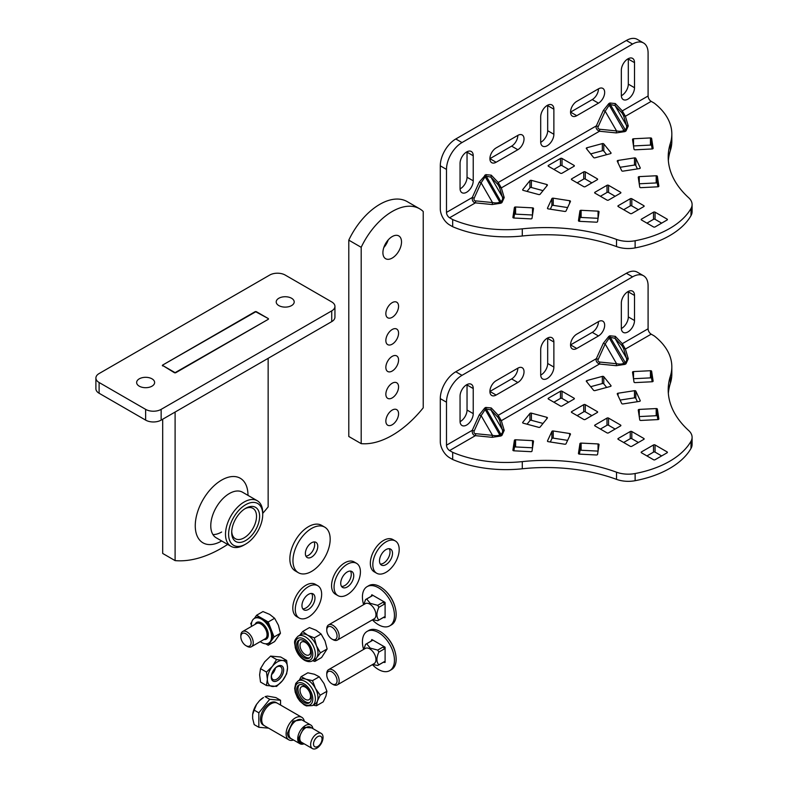 <?xml version="1.0" encoding="UTF-8"?>
<svg xmlns="http://www.w3.org/2000/svg" width="788" height="788" viewBox="0 0 788 788"><rect width="100%" height="100%" fill="white"/><g stroke="black" fill="none" stroke-linecap="round" stroke-linejoin="round"><path stroke-width="1.18" d="M598.732 211.332A1.093 0.63 180 0 1 599.047 211.834L597.57 221.615A1.093 0.63 180 0 1 596.378 222.186L579.446 221.329L579.929 218.04A1.093 0.63 0 0 1 581.12 217.458L598.053 218.315A1.093 0.63 0 0 0 598.053 218.315L598.053 211.154A1.093 0.63 180 0 1 598.732 211.332M657.862 186.805L640.93 187.662A1.093 0.63 180 0 1 639.738 187.081L638.26 177.31A1.093 0.63 180 0 1 639.255 176.62L656.187 175.763A1.093 0.63 180 0 1 657.379 176.345L658.857 186.116A1.093 0.63 180 0 1 657.862 186.805L657.379 183.506A1.093 0.63 0 0 0 656.187 182.934L639.255 183.781A1.093 0.63 0 0 0 639.235 183.781M547.099 184.628A1.093 0.63 180 0 1 547.315 185.338L540.135 194.232A1.093 0.63 180 0 1 538.677 194.537L523.271 190.391A1.093 0.63 180 0 1 522.749 189.553L529.93 180.659A1.093 0.63 180 0 1 531.388 180.353L546.793 184.5A1.093 0.63 180 0 1 547.099 184.628M606.681 154.655L603.785 151.079A1.093 0.63 0 0 0 602.327 150.764L590.685 153.906M603.569 143.731A1.093 0.63 180 0 1 603.785 143.909L610.966 152.803A1.093 0.63 180 0 1 610.434 153.65L595.029 157.797A1.093 0.63 180 0 1 593.571 157.492L586.39 148.597A1.093 0.63 180 0 1 586.922 147.75L602.327 143.603A1.093 0.63 180 0 1 603.569 143.731M533.19 208.022A1.093 0.63 180 0 1 533.506 208.524L532.018 218.306A1.093 0.63 180 0 1 530.836 218.877L513.904 218.02A1.093 0.63 180 0 1 512.909 217.34L514.387 207.559A1.093 0.63 180 0 1 515.579 206.988L532.511 207.845A1.093 0.63 180 0 1 533.19 208.022M652.139 148.962L651.637 145.662A1.093 0.63 0 0 0 650.455 145.091L633.522 145.947A1.093 0.63 0 0 0 633.503 145.947L633.522 138.777L650.455 137.93A1.093 0.63 180 0 1 651.637 138.501L653.124 148.272A1.093 0.63 180 0 1 652.129 148.962L635.197 149.819A1.093 0.63 180 0 1 634.005 149.237L632.528 139.466A1.093 0.63 180 0 1 633.522 138.777M570.148 200.891A1.093 0.63 180 0 1 570.433 201.501L566.03 210.977A1.093 0.63 180 0 1 564.691 211.43L548.271 208.889A1.093 0.63 180 0 1 547.493 208.111L551.895 198.635A1.093 0.63 180 0 1 553.235 198.182L569.655 200.723A1.093 0.63 180 0 1 570.148 200.891M637.394 168.918L635.817 165.51A1.093 0.63 0 0 0 634.478 165.056L620.097 167.283M635.532 158.063A1.093 0.63 180 0 1 635.817 158.349L640.22 167.824A1.093 0.63 180 0 1 639.442 168.602L623.022 171.134A1.093 0.63 180 0 1 621.683 170.691L617.28 161.215A1.093 0.63 180 0 1 618.058 160.437L634.478 157.895A1.093 0.63 180 0 1 635.532 158.063M621.338 70.26A9.318 5.378 -60 0 1 627.928 58.844A9.318 5.378 -60 0 1 632.587 58.381A9.318 5.378 -60 0 1 634.517 62.646L634.517 87.714A9.318 5.378 -60 0 1 630.449 97.091A9.318 5.378 -60 0 1 623.269 99.593A9.318 5.378 -60 0 1 621.338 95.328L621.338 70.26M467.028 151.749A9.318 5.378 -60 0 1 467.038 152.183L467.038 177.251A9.318 5.378 -60 0 1 460.448 188.667A9.318 5.378 -60 0 1 460.064 188.874M467.038 177.251L473.233 180.826A9.318 5.378 -60 0 1 466.644 192.242A9.318 5.378 -60 0 1 461.985 192.705A9.318 5.378 -60 0 1 460.054 188.44L460.054 163.372A9.318 5.378 -60 0 1 464.122 153.995A9.318 5.378 -60 0 1 471.303 151.493A9.318 5.378 -60 0 1 473.233 155.758L467.038 152.183M540.696 116.811A9.318 5.378 -60 0 1 547.286 105.395A9.318 5.378 -60 0 1 551.945 104.932A9.318 5.378 -60 0 1 553.875 109.207L553.875 134.275A9.318 5.378 -60 0 1 549.807 143.652A9.318 5.378 -60 0 1 542.627 146.154A9.318 5.378 -60 0 1 540.696 141.879L540.696 116.811M646.928 223.132L653.518 219.33A1.093 0.63 0 0 1 655.064 219.33L661.654 223.132M623.663 209.707L630.252 205.904A1.093 0.63 0 0 1 631.809 205.904L638.398 209.707M600.407 196.271L606.996 192.469A1.093 0.63 0 0 1 608.543 192.469L615.132 196.271M577.141 182.846L583.731 179.043A1.093 0.63 0 0 1 585.277 179.043L591.877 182.846M553.875 169.42L560.465 165.608A1.093 0.63 0 0 1 562.021 165.608L568.611 169.42M527.034 191.405L529.93 187.82A1.093 0.63 0 0 1 531.388 187.514L543.03 190.647M532.521 215.006A1.093 0.63 0 0 0 532.511 215.006L515.579 214.149A1.093 0.63 0 0 0 514.387 214.72L513.884 218.02M550.31 209.204L551.895 205.796A1.093 0.63 0 0 1 553.235 205.353L567.616 207.569M670.361 150.508A89.97 51.949 0 0 0 671.829 141.141L671.829 133.98A89.97 51.949 180 0 1 670.361 143.337L670.361 150.508A131.586 75.973 180 0 0 668.352 160.624M690.997 215.656A21.936 12.657 0 0 0 692.1 211.696L692.1 204.525A21.936 12.657 180 0 1 690.997 208.495A87.724 50.649 180 0 1 635.128 240.744A21.936 12.657 180 0 1 616.521 239.414L616.521 246.575A21.936 12.657 0 0 0 635.128 247.905A87.724 50.649 0 0 0 690.997 215.656L690.997 208.495M522.286 235.996L522.286 228.835A89.97 51.949 180 0 1 452.686 219.556L449.593 217.764A4.383 2.531 60 0 1 446.491 212.396L446.491 169.41A21.936 12.657 -60 0 1 461.995 142.559L632.577 44.069A21.936 12.657 -60 0 1 643.55 42.985L637.344 39.4A21.936 12.657 120 0 0 626.381 40.483L455.789 138.974A21.936 12.657 120 0 0 440.285 165.835L440.285 208.81A13.16 7.594 60 0 0 449.593 224.925L452.686 226.717A89.97 51.949 0 0 0 522.286 235.996A131.586 75.973 180 0 1 616.521 246.575M653.518 226.944L641.501 220A1.093 0.63 180 0 1 641.501 219.103L653.518 212.169A1.093 0.63 180 0 1 655.064 212.169L667.081 219.103A1.093 0.63 180 0 1 667.081 220L655.064 226.944A1.093 0.63 180 0 1 653.518 226.944M630.252 213.509L618.235 206.574A1.093 0.63 180 0 1 618.235 205.678L630.252 198.734A1.093 0.63 180 0 1 631.809 198.734L643.826 205.678A1.093 0.63 180 0 1 643.826 206.574L631.809 213.509A1.093 0.63 180 0 1 630.252 213.509M606.996 200.083L594.97 193.139A1.093 0.63 180 0 1 594.97 192.242L606.996 185.308A1.093 0.63 180 0 1 608.543 185.308L620.56 192.242A1.093 0.63 180 0 1 620.56 193.139L608.543 200.083A1.093 0.63 180 0 1 606.996 200.083M583.731 186.648L571.714 179.713A1.093 0.63 180 0 1 571.714 178.817L583.731 171.873A1.093 0.63 180 0 1 585.277 171.873L597.304 178.817A1.093 0.63 180 0 1 597.304 179.713L585.277 186.648A1.093 0.63 180 0 1 583.731 186.648M560.465 173.222L548.448 166.278A1.093 0.63 180 0 1 548.448 165.382L560.465 158.447A1.093 0.63 180 0 1 562.021 158.447L574.038 165.382A1.093 0.63 180 0 1 574.038 166.278L562.021 173.222A1.093 0.63 180 0 1 560.465 173.222M579.446 221.329A1.093 0.63 180 0 1 578.451 220.65L579.929 210.869A1.093 0.63 180 0 1 581.12 210.297L598.053 211.154M643.55 42.985A21.936 12.657 -60 0 1 648.091 53.023L648.091 95.998A4.383 2.531 -120 0 0 651.193 101.366L654.296 103.159A89.97 51.949 180 0 1 671.829 133.98M692.1 204.525A21.936 12.657 180 0 0 688.682 197.749A131.586 75.973 180 0 1 668.204 157.039A131.586 75.973 180 0 1 670.361 143.337M522.286 228.835A131.586 75.973 180 0 1 616.521 239.414M452.686 219.556L452.686 226.717M651.193 101.366L625.386 116.269L622.293 110.891L621.968 112.871L623.515 115.55L625.386 116.269L628.272 125.962L625.997 130.975L624.933 131.596L616.246 132.906L599.451 131.241L599.766 129.262C598.053 128.818 597.54 127.922 598.22 126.582L596.349 125.873C595.59 128.08 596.624 129.862 599.451 131.241L501.326 187.889L498.223 182.52L497.908 184.5L499.454 187.18L501.326 187.889L504.212 197.591L501.936 202.605L500.873 203.225L492.175 204.535L475.391 202.871L475.706 200.891C474.248 200.851 473.726 199.955 474.159 198.202L472.288 197.493C471.982 200.536 473.017 202.329 475.391 202.871L449.593 217.764M628.302 58.637A9.318 5.378 -60 0 1 628.312 59.061L628.312 84.139A9.318 5.378 -60 0 1 621.348 95.752M598.466 88.837A8.776 5.063 -60 0 1 592.261 99.583L570.551 112.113L576.757 115.698A8.776 5.063 -60 0 1 572.364 116.132A8.776 5.063 -60 0 1 571.024 109.099A8.776 5.063 -60 0 1 576.757 101.366L598.466 88.837A8.776 5.063 -60 0 1 602.85 88.404A8.776 5.063 -60 0 1 604.199 95.427A8.776 5.063 -60 0 1 598.466 103.159L576.757 115.698M517.824 149.72A8.776 5.063 -60 0 0 523.557 141.988A8.776 5.063 -60 0 0 522.208 134.955A8.776 5.063 -60 0 0 517.824 135.388A8.776 5.063 -60 0 1 511.619 146.135L489.909 158.674L496.115 162.249L517.824 149.72L511.619 146.135M547.66 105.188A9.318 5.378 -60 0 1 547.68 105.622L547.68 130.69A9.318 5.378 -60 0 1 540.706 142.313M500.873 203.225L499.779 202.063C498.134 202.999 495.711 203.166 492.5 202.555L492.175 204.535M504.212 197.591L502.34 196.872C502.961 198.98 502.458 200.507 500.843 201.452L501.936 202.605M624.933 131.596L623.84 130.434C622.205 131.379 619.772 131.537 616.561 130.926L616.246 132.906M628.272 125.962L626.401 125.253C627.021 127.351 626.519 128.877 624.904 129.823L623.84 130.434L609.242 105.149L605.174 111.207L598.22 126.582M473.233 180.826L473.233 155.758M517.824 135.388L496.115 147.927A8.776 5.063 -60 0 0 490.382 155.66A8.776 5.063 -60 0 0 491.722 162.683A8.776 5.063 -60 0 0 496.115 162.249M446.491 212.396L472.288 197.493L479.242 182.126L485.792 174.631L491.269 175.172L498.223 182.52L596.349 125.873L603.303 110.497L608.789 103.622L609.853 103.011L615.33 103.553L622.293 110.891L648.091 95.998M499.454 187.18L502.34 196.872L490.954 177.152L486.245 176.157L500.843 201.452L499.779 202.063L485.181 176.778L481.113 182.836L474.159 198.202M623.515 115.55L626.401 125.253L615.014 105.523L610.306 104.538L625.997 130.975M621.968 112.871L615.014 105.523L615.33 103.553M603.303 110.497L605.174 111.207L616.561 130.926L599.766 129.262M497.908 184.5L490.954 177.152L491.269 175.172M479.242 182.126L481.113 182.836L492.5 202.555L475.706 200.891M598.732 444.127A1.093 0.63 180 0 1 599.047 444.629L597.57 454.4A1.093 0.63 180 0 1 596.378 454.981L579.446 454.124L579.929 450.825A1.093 0.63 0 0 1 581.12 450.253L598.053 451.11A1.093 0.63 0 0 0 598.053 451.11L598.053 443.94A1.093 0.63 180 0 1 598.732 444.127M657.862 419.59L640.93 420.447A1.093 0.63 180 0 1 639.738 419.876L638.26 410.095A1.093 0.63 180 0 1 639.255 409.415L656.187 408.558A1.093 0.63 180 0 1 657.379 409.13L658.857 418.911A1.093 0.63 180 0 1 657.862 419.59L657.379 416.291A1.093 0.63 0 0 0 656.187 415.719L639.255 416.576A1.093 0.63 0 0 0 639.235 416.576M547.099 417.413A1.093 0.63 180 0 1 547.315 418.132L540.135 427.027A1.093 0.63 180 0 1 538.677 427.332L523.271 423.186A1.093 0.63 180 0 1 522.749 422.338L529.93 413.454A1.093 0.63 180 0 1 531.388 413.139L546.793 417.295A1.093 0.63 180 0 1 547.099 417.413M606.681 387.45L603.785 383.864A1.093 0.63 0 0 0 602.327 383.559L590.685 386.691M603.569 376.526A1.093 0.63 180 0 1 603.785 376.703L610.966 385.598A1.093 0.63 180 0 1 610.434 386.435L595.029 390.582A1.093 0.63 180 0 1 593.571 390.277L586.39 381.382A1.093 0.63 180 0 1 586.922 380.545L602.327 376.398A1.093 0.63 180 0 1 603.569 376.526M533.19 440.817A1.093 0.63 180 0 1 533.506 441.319L532.018 451.091A1.093 0.63 180 0 1 530.836 451.672L513.904 450.815A1.093 0.63 180 0 1 512.909 450.125L514.387 440.354A1.093 0.63 180 0 1 515.579 439.773L532.511 440.63A1.093 0.63 180 0 1 533.19 440.817M652.139 381.756L651.637 378.457A1.093 0.63 0 0 0 650.455 377.876L633.522 378.733A1.093 0.63 0 0 0 633.503 378.733L633.522 371.572L650.455 370.715A1.093 0.63 180 0 1 651.637 371.296L653.124 381.067A1.093 0.63 180 0 1 652.129 381.756L635.197 382.604A1.093 0.63 180 0 1 634.005 382.032L632.528 372.261A1.093 0.63 180 0 1 633.522 371.572M570.148 433.676A1.093 0.63 180 0 1 570.433 434.296L566.03 443.772A1.093 0.63 180 0 1 564.691 444.215L548.271 441.674A1.093 0.63 180 0 1 547.493 440.906L551.895 431.42A1.093 0.63 180 0 1 553.235 430.977L569.655 433.518A1.093 0.63 180 0 1 570.148 433.676M637.394 401.703L635.817 398.295A1.093 0.63 0 0 0 634.478 397.851L620.097 400.077M635.532 390.848A1.093 0.63 180 0 1 635.817 391.134L640.22 400.609A1.093 0.63 180 0 1 639.442 401.387L623.022 403.929A1.093 0.63 180 0 1 621.683 403.476L617.28 394A1.093 0.63 180 0 1 618.058 393.222L634.478 390.69A1.093 0.63 180 0 1 635.532 390.848M621.338 303.045A9.318 5.378 -60 0 1 627.928 291.629A9.318 5.378 -60 0 1 632.587 291.166A9.318 5.378 -60 0 1 634.517 295.441L634.517 320.509A9.318 5.378 -60 0 1 630.449 329.886A9.318 5.378 -60 0 1 623.269 332.388A9.318 5.378 -60 0 1 621.338 328.113L621.338 303.045M467.028 384.544A9.318 5.378 -60 0 1 467.038 384.968L467.038 410.036A9.318 5.378 -60 0 1 460.448 421.452A9.318 5.378 -60 0 1 460.064 421.659M467.038 410.036L473.233 413.621A9.318 5.378 -60 0 1 466.644 425.037A9.318 5.378 -60 0 1 461.985 425.5A9.318 5.378 -60 0 1 460.054 421.235L460.054 396.157A9.318 5.378 -60 0 1 464.122 386.78A9.318 5.378 -60 0 1 471.303 384.288A9.318 5.378 -60 0 1 473.233 388.553L467.038 384.968M540.696 349.606A9.318 5.378 -60 0 1 547.286 338.19A9.318 5.378 -60 0 1 551.945 337.727A9.318 5.378 -60 0 1 553.875 341.992L553.875 367.06A9.318 5.378 -60 0 1 549.807 376.447A9.318 5.378 -60 0 1 542.627 378.939A9.318 5.378 -60 0 1 540.696 374.674L540.696 349.606M646.928 455.927L653.518 452.125A1.093 0.63 0 0 1 655.064 452.125L661.654 455.927M623.663 442.492L630.252 438.689A1.093 0.63 0 0 1 631.809 438.689L638.398 442.492M600.407 429.066L606.996 425.264A1.093 0.63 0 0 1 608.543 425.264L615.132 429.066M577.141 415.64L583.731 411.829A1.093 0.63 0 0 1 585.277 411.829L591.877 415.64M553.875 402.205L560.465 398.403A1.093 0.63 0 0 1 562.021 398.403L568.611 402.205M527.034 424.2L529.93 420.615A1.093 0.63 0 0 1 531.388 420.309L543.03 423.442M532.521 447.791A1.093 0.63 0 0 0 532.511 447.791L515.579 446.944A1.093 0.63 0 0 0 514.387 447.515L513.884 450.815M550.31 441.999L551.895 438.591A1.093 0.63 0 0 1 553.235 438.138L567.616 440.364M670.361 383.293A89.97 51.949 0 0 0 671.829 373.926L671.829 366.765A89.97 51.949 180 0 1 670.361 376.132L670.361 383.293A131.586 75.973 180 0 0 668.352 393.409M690.997 448.441A21.936 12.657 0 0 0 692.1 444.481L692.1 437.32A21.936 12.657 180 0 1 690.997 441.28A87.724 50.649 180 0 1 635.128 473.539A21.936 12.657 180 0 1 616.521 472.199L616.521 479.36A21.936 12.657 0 0 0 635.128 480.7A87.724 50.649 0 0 0 690.997 448.441L690.997 441.28M522.286 468.781L522.286 461.62A89.97 51.949 180 0 1 452.686 452.342L449.593 450.549A4.383 2.531 60 0 1 446.491 445.181L446.491 402.205A21.936 12.657 -60 0 1 461.995 375.344L632.577 276.854A21.936 12.657 -60 0 1 643.55 275.77L637.344 272.195A21.936 12.657 120 0 0 626.381 273.278L455.789 371.759A21.936 12.657 120 0 0 440.285 398.62L440.285 441.605A13.16 7.594 60 0 0 449.593 457.72L452.686 459.502A89.97 51.949 0 0 0 522.286 468.781A131.586 75.973 180 0 1 616.521 479.36M653.518 459.729L641.501 452.795A1.093 0.63 180 0 1 641.501 451.898L653.518 444.954A1.093 0.63 180 0 1 655.064 444.954L667.081 451.898A1.093 0.63 180 0 1 667.081 452.795L655.064 459.729A1.093 0.63 180 0 1 653.518 459.729M630.252 446.304L618.235 439.359A1.093 0.63 180 0 1 618.235 438.463L630.252 431.529A1.093 0.63 180 0 1 631.809 431.529L643.826 438.463A1.093 0.63 180 0 1 643.826 439.359L631.809 446.304A1.093 0.63 180 0 1 630.252 446.304M606.996 432.868L594.97 425.934A1.093 0.63 180 0 1 594.97 425.037L606.996 418.093A1.093 0.63 180 0 1 608.543 418.093L620.56 425.037A1.093 0.63 180 0 1 620.56 425.934L608.543 432.868A1.093 0.63 180 0 1 606.996 432.868M583.731 419.443L571.714 412.498A1.093 0.63 180 0 1 571.714 411.602L583.731 404.668A1.093 0.63 180 0 1 585.277 404.668L597.304 411.602A1.093 0.63 180 0 1 597.304 412.498L585.277 419.443A1.093 0.63 180 0 1 583.731 419.443M560.465 406.007L548.448 399.073A1.093 0.63 180 0 1 548.448 398.176L560.465 391.242A1.093 0.63 180 0 1 562.021 391.242L574.038 398.176A1.093 0.63 180 0 1 574.038 399.073L562.021 406.007A1.093 0.63 180 0 1 560.465 406.007M579.446 454.124A1.093 0.63 180 0 1 578.451 453.435L579.929 443.664A1.093 0.63 180 0 1 581.12 443.092L598.053 443.94M643.55 275.77A21.936 12.657 -60 0 1 648.091 285.808L648.091 328.793A4.383 2.531 -120 0 0 651.193 334.161L654.296 335.954A89.97 51.949 180 0 1 671.829 366.765M692.1 437.32A21.936 12.657 180 0 0 688.682 430.534A131.586 75.973 180 0 1 668.204 389.833A131.586 75.973 180 0 1 670.361 376.132M522.286 461.62A131.586 75.973 180 0 1 616.521 472.199M452.686 452.342L452.686 459.502M651.193 334.161L625.386 349.054L622.293 343.686L621.968 345.656L623.515 348.345L625.386 349.054L628.272 358.747L625.997 363.77L624.933 364.381L616.246 365.691L599.451 364.036L599.766 362.056C598.053 361.613 597.54 360.717 598.22 359.367L596.349 358.658C595.59 360.865 596.624 362.657 599.451 364.036L501.326 420.684L498.223 415.306L497.908 417.285L499.454 419.974L501.326 420.684L504.212 430.376L501.936 435.4L500.873 436.01L492.175 437.32L475.391 435.656L475.706 433.686C474.248 433.636 473.726 432.74 474.159 430.997L472.288 430.287C471.982 433.321 473.017 435.114 475.391 435.656L449.593 450.549M628.302 291.422A9.318 5.378 -60 0 1 628.312 291.856L628.312 316.924A9.318 5.378 -60 0 1 621.348 328.547M598.466 321.622A8.776 5.063 -60 0 1 592.261 332.369L570.551 344.908L576.757 348.483A8.776 5.063 -60 0 1 572.364 348.917A8.776 5.063 -60 0 1 571.024 341.894A8.776 5.063 -60 0 1 576.757 334.161L598.466 321.622A8.776 5.063 -60 0 1 602.85 321.189A8.776 5.063 -60 0 1 604.199 328.222A8.776 5.063 -60 0 1 598.466 335.954L576.757 348.483M517.824 382.505A8.776 5.063 -60 0 0 523.557 374.773A8.776 5.063 -60 0 0 522.208 367.75A8.776 5.063 -60 0 0 517.824 368.183A8.776 5.063 -60 0 1 511.619 378.929L489.909 391.459L496.115 395.044L517.824 382.505L511.619 378.929M547.66 337.983A9.318 5.378 -60 0 1 547.68 338.416L547.68 363.485A9.318 5.378 -60 0 1 540.706 375.108M500.873 436.01L499.779 434.858C498.134 435.794 495.711 435.951 492.5 435.35L492.175 437.32M504.212 430.376L502.34 429.667C502.961 431.775 502.458 433.292 500.843 434.237L501.936 435.4M624.933 364.381L623.84 363.229C622.205 364.164 619.772 364.332 616.561 363.721L616.246 365.691M628.272 358.747L626.401 358.038C627.021 360.146 626.519 361.672 624.904 362.608L623.84 363.229L609.242 337.944L605.174 343.992L598.22 359.367M473.233 413.621L473.233 388.553M517.824 368.183L496.115 380.712A8.776 5.063 -60 0 0 490.382 388.445A8.776 5.063 -60 0 0 491.722 395.478A8.776 5.063 -60 0 0 496.115 395.044M446.491 445.181L472.288 430.287L479.242 414.912L484.728 408.036L485.792 407.426L491.269 407.967L498.223 415.306L596.349 358.658L603.303 343.282L608.789 336.407L609.853 335.796L615.33 336.338L622.293 343.686L648.091 328.793M499.454 419.974L502.34 429.667L490.954 409.947L486.245 408.952L500.843 434.237L499.779 434.858L485.181 409.563L481.113 415.621L474.159 430.997M623.515 348.345L626.401 358.038L615.014 338.318L610.306 337.323L625.997 363.77M621.968 345.656L615.014 338.318L615.33 336.338M603.303 343.282L605.174 343.992L616.561 363.721L599.766 362.056M497.908 417.285L490.954 409.947L491.269 407.967M479.242 414.912L481.113 415.621L492.5 435.35L475.706 433.686M398.57 306.315A8.993 5.191 -60 0 1 394.64 315.358A8.993 5.191 -60 0 1 387.716 317.771A8.993 5.191 -60 0 1 385.854 313.654A8.993 5.191 -60 0 1 389.774 304.601A8.993 5.191 -60 0 1 396.709 302.198A8.993 5.191 -60 0 1 398.57 306.315M398.57 333.176A8.993 5.191 -60 0 1 394.64 342.219A8.993 5.191 -60 0 1 387.716 344.632A8.993 5.191 -60 0 1 385.854 340.514A8.993 5.191 -60 0 1 389.774 331.462A8.993 5.191 -60 0 1 396.709 329.059A8.993 5.191 -60 0 1 398.57 333.176M398.57 360.037A8.993 5.191 -60 0 1 394.64 369.079A8.993 5.191 -60 0 1 387.716 371.493A8.993 5.191 -60 0 1 385.854 367.375A8.993 5.191 -60 0 1 389.774 358.323A8.993 5.191 -60 0 1 396.709 355.92A8.993 5.191 -60 0 1 398.57 360.037M398.57 386.898A8.993 5.191 -60 0 1 394.64 395.94A8.993 5.191 -60 0 1 387.716 398.354A8.993 5.191 -60 0 1 385.854 394.236A8.993 5.191 -60 0 1 389.774 385.184A8.993 5.191 -60 0 1 396.709 382.781A8.993 5.191 -60 0 1 398.57 386.898M398.57 413.759A8.993 5.191 -60 0 1 394.64 422.801A8.993 5.191 -60 0 1 387.716 425.215A8.993 5.191 -60 0 1 385.854 421.097A8.993 5.191 -60 0 1 389.774 412.045A8.993 5.191 -60 0 1 396.709 409.642A8.993 5.191 -60 0 1 398.57 413.759M383.815 247.531A13.16 7.594 120 0 0 388.198 239.926M401.516 241.936A13.16 7.594 -60 0 1 395.773 255.184A13.16 7.594 -60 0 1 385.627 258.7A13.16 7.594 -60 0 1 382.909 252.682A13.16 7.594 -60 0 1 388.651 239.444A13.16 7.594 -60 0 1 398.787 235.917A13.16 7.594 -60 0 1 401.516 241.936M361.19 443.644L348.788 436.483L348.788 240.143A54.825 31.658 -60 0 1 407.219 201.62L419.62 208.781A54.825 31.658 -60 0 1 423.225 211.499L423.225 407.829A87.724 50.649 -60 0 1 361.19 443.644L361.19 247.314A54.825 31.658 -60 0 1 419.62 208.781M348.788 240.143L361.19 247.314M230.953 546.311L216.217 537.81A26.319 15.199 -60 0 1 212.189 516.721A26.319 15.199 -60 0 1 229.377 493.524A26.319 15.199 -60 0 1 242.537 492.224L257.272 500.735A26.319 15.199 120 0 0 245.679 501.207A26.319 15.199 120 0 0 227.23 524.217A26.319 15.199 120 0 0 230.953 546.311A26.319 15.199 120 0 0 242.537 545.838A26.319 15.199 120 0 0 244.113 545.01L245.659 544.114A24.123 13.928 120 0 0 262.719 514.574A24.123 13.928 120 0 0 247.097 503.956A24.123 13.928 120 0 0 228.668 532.57A24.123 13.928 120 0 0 244.221 544.872A24.123 13.928 120 0 0 245.659 544.114M247.984 495.376L247.984 495.317A37.282 21.522 120 0 0 221.625 480.099A37.282 21.522 120 0 0 195.257 525.763A37.282 21.522 120 0 0 221.625 540.982L221.625 540.982M212.927 534.56A26.319 15.199 120 0 0 221.625 532.028M291.56 298.258A8.993 5.191 180 0 1 294.2 301.922A8.993 5.191 180 0 1 288.644 306.719A8.993 5.191 180 0 1 278.844 305.596A8.993 5.191 180 0 1 276.214 301.922A8.993 5.191 180 0 1 281.769 297.125A8.993 5.191 180 0 1 291.56 298.258M151.995 378.831A8.993 5.191 180 0 1 154.625 382.505A8.993 5.191 180 0 1 149.08 387.302A8.993 5.191 180 0 1 139.279 386.179A8.993 5.191 180 0 1 136.639 382.505A8.993 5.191 180 0 1 142.195 377.708A8.993 5.191 180 0 1 151.995 378.831M334.939 306.404L334.939 317.15A10.963 6.334 180 0 1 331.728 321.622L161.146 420.112A10.963 6.334 180 0 1 145.632 420.112L99.111 393.251A10.963 6.334 180 0 1 95.9 388.77L95.9 378.033A10.963 6.334 180 0 1 99.111 373.551L269.703 275.061A10.963 6.334 180 0 1 285.207 275.061L331.728 301.922A10.963 6.334 180 0 1 334.939 306.404A10.963 6.334 180 0 1 331.728 310.876L161.146 409.366A10.963 6.334 180 0 1 145.632 409.366L99.111 382.505A10.963 6.334 180 0 1 95.9 378.033M162.692 365.937A1.093 0.63 180 0 1 162.692 365.041L254.967 311.772A1.093 0.63 180 0 1 256.514 311.772L268.147 318.49A1.093 0.63 180 0 1 268.147 319.386L175.872 372.655A1.093 0.63 180 0 1 174.325 372.655L162.692 365.494L175.103 372.655L268.147 319.386M162.692 419.216L162.692 553.452L175.103 560.613L175.103 412.055M268.147 318.49L255.745 311.772L162.692 365.041M268.147 358.333L268.147 506.891A131.586 75.973 -60 0 1 262.719 513.372M227.673 544.419A131.586 75.973 -60 0 1 175.103 560.613M244.861 508.792A17.543 10.126 -60 0 1 245.157 508.644A17.543 10.126 -60 0 1 252.879 508.329A17.543 10.126 -60 0 1 255.361 523.065A17.543 10.126 -60 0 1 243.068 538.401A17.543 10.126 -60 0 1 235.336 538.716A17.543 10.126 -60 0 1 231.731 531.545M246.841 507.679A19.739 11.396 -60 0 1 259.567 517.746A19.739 11.396 -60 0 1 244.487 541.159A19.739 11.396 -60 0 1 231.702 532.471A19.739 11.396 -60 0 1 245.659 508.299A19.739 11.396 -60 0 1 246.841 507.679M262.719 514.574L262.719 512.781A26.319 15.199 120 0 0 257.272 500.735M332.96 639.649L331.915 639.048A7.289 4.206 60 0 1 326.764 630.124A7.289 4.206 60 0 1 331.915 627.149A7.289 4.206 60 0 1 337.067 636.074A7.289 4.206 60 0 1 331.915 639.048L332.969 639.649A8.776 5.063 60 0 1 332.96 639.649A8.776 5.063 60 0 0 337.353 640.092L374.142 618.846A8.776 5.063 60 0 0 375.482 611.813A8.776 5.063 60 0 0 369.759 604.091A8.776 5.063 60 0 0 365.366 603.657L328.576 624.894A8.776 5.063 60 0 1 332.969 625.327A8.776 5.063 60 0 1 338.692 633.06A8.776 5.063 60 0 1 337.353 640.092M363.613 604.662A22.645 13.071 60 0 1 367.119 586.627L368.823 585.642A22.645 13.071 60 0 1 380.151 586.764A22.645 13.071 60 0 1 383.431 589.05A22.645 13.071 60 0 1 395.822 610.503A22.645 13.071 60 0 1 396.157 614.492A22.645 13.071 60 0 1 391.469 624.864L389.764 625.849A22.645 13.071 60 0 1 378.437 624.726A22.645 13.071 60 0 1 372.389 619.861M367.119 586.627A22.645 13.071 60 0 1 378.437 587.75A22.645 13.071 60 0 1 393.232 607.706A22.645 13.071 60 0 1 389.764 625.849M372.655 619.703L377.698 620.708A12.214 7.053 60 0 0 378.299 620.422L383.845 617.221A12.214 7.053 60 0 0 384.396 616.846L385.096 617.644L385.096 602.515L384.396 604.12L378.841 607.321C376.3 613.025 376.3 617.27 378.841 620.048A12.214 7.053 60 0 1 378.299 620.422M371.089 596.437L371.788 594.832A13.199 7.624 60 0 1 371.887 594.773L384.987 602.337L383.254 602.14L377.698 605.342A12.214 7.053 60 0 1 378.841 607.321M377.698 605.342L370.202 603.312L366.676 598.979L372.231 595.777L371.887 594.773M326.764 630.124L326.764 628.913A8.776 5.063 60 0 1 328.576 624.894M385.096 617.644A13.199 7.624 60 0 1 384.987 617.703L383.254 617.506M384.396 616.846L378.841 620.048M363.879 604.514L365.534 599.638A12.214 7.053 60 0 1 366.085 599.264A12.214 7.053 60 0 1 366.676 598.979M332.96 684.417L331.915 683.817A7.289 4.206 60 0 1 326.764 674.892A7.289 4.206 60 0 1 331.915 671.908A7.289 4.206 60 0 1 337.067 680.842A7.289 4.206 60 0 1 331.915 683.817L332.969 684.417A8.776 5.063 60 0 1 332.96 684.417A8.776 5.063 60 0 0 337.353 684.851L374.142 663.614A8.776 5.063 60 0 0 375.482 656.581A8.776 5.063 60 0 0 369.759 648.859A8.776 5.063 60 0 0 365.366 648.416L328.576 669.662A8.776 5.063 60 0 1 332.969 670.095A8.776 5.063 60 0 1 338.692 677.828A8.776 5.063 60 0 1 337.353 684.851M363.613 649.43A22.645 13.071 60 0 1 367.119 631.395L368.823 630.41A22.645 13.071 60 0 1 380.151 631.523A22.645 13.071 60 0 1 383.431 633.818A22.645 13.071 60 0 1 395.822 655.271A22.645 13.071 60 0 1 396.157 659.26A22.645 13.071 60 0 1 391.469 669.623L389.764 670.618A22.645 13.071 60 0 1 378.437 669.495A22.645 13.071 60 0 1 372.389 664.629M367.119 631.395A22.645 13.071 60 0 1 378.437 632.518A22.645 13.071 60 0 1 393.232 652.474A22.645 13.071 60 0 1 389.764 670.618M372.655 664.471L377.698 665.476A12.214 7.053 60 0 0 378.299 665.19L383.845 661.989A12.214 7.053 60 0 0 384.396 661.605L385.096 662.403L385.096 647.283L384.396 648.888L378.841 652.09C376.3 657.793 376.3 662.028 378.841 664.816A12.214 7.053 60 0 1 378.299 665.19M371.089 641.205L371.788 639.6A13.199 7.624 60 0 1 371.887 639.541L384.987 647.106L383.254 646.909L377.698 650.11A12.214 7.053 60 0 1 378.841 652.09M377.698 650.11L370.202 648.081L366.676 643.747L372.231 640.545L371.887 639.541M326.764 674.892L326.764 673.681A8.776 5.063 60 0 1 328.576 669.662M385.096 662.403A13.199 7.624 60 0 1 384.987 662.472L383.254 662.265M384.396 661.605L378.841 664.816M363.879 649.282L365.534 644.407A12.214 7.053 60 0 1 366.085 644.032A12.214 7.053 60 0 1 366.676 643.747M299.785 635.187L302.71 631.484L307.625 635.197A14.253 8.235 60 0 1 316.481 645.874A14.253 8.235 60 0 1 316.727 657.655L314.845 661.428L321.573 657.547L327.138 648.948L320.411 652.838L316.727 657.655A14.253 8.235 -120 0 1 315.003 659.32L312.422 660.807A14.253 8.235 -120 0 0 314.56 649.223A14.253 8.235 -120 0 0 305.045 636.684A14.253 8.235 -120 0 0 298.169 636.123C292.614 641.452 295.126 642.969 295.244 647.549C296.938 653.291 300.07 657.556 304.631 660.344C307.812 661.9 310.413 662.058 312.422 660.807M303.823 640.664A10.342 5.969 -120 0 0 298.829 640.26A10.342 5.969 -120 0 0 297.283 648.662A10.342 5.969 -120 0 0 304.188 657.753A10.342 5.969 -120 0 0 309.172 658.167A10.342 5.969 -120 0 0 310.718 649.765A10.342 5.969 -120 0 0 303.823 640.664M299.519 639.955A10.342 5.969 -120 0 0 298.77 648.504A10.342 5.969 -120 0 0 305.478 657.015A10.342 5.969 -120 0 0 309.773 657.724M305.163 642.309A7.456 4.304 -120 0 0 301.568 642.013A7.456 4.304 -120 0 0 300.445 648.071A7.456 4.304 -120 0 0 305.429 654.631A7.456 4.304 -120 0 0 309.024 654.926A7.456 4.304 -120 0 0 310.137 648.869A7.456 4.304 -120 0 0 305.163 642.309M302.71 631.484L309.438 627.593L316.155 630.272L321.071 633.976L314.343 637.866L316.481 645.874L320.411 652.838M321.071 633.976L325.011 640.949L327.138 648.948M312.609 660.708L314.845 661.428M298.169 636.123L300.75 634.626A14.253 8.235 60 0 1 307.625 635.197L314.343 637.866M299.243 680.271L301.095 676.695L305.902 679.187A14.253 8.235 60 0 1 315.446 688.426A14.253 8.235 60 0 1 317.426 700.985L316.461 705.752L323.188 701.872L325.956 696.06L326.921 691.293L320.194 695.174L317.426 700.985A14.253 8.235 -120 0 1 315.003 704.088L312.422 705.575A14.253 8.235 -120 0 0 314.185 692.869A14.253 8.235 -120 0 0 303.321 680.674A14.253 8.235 -120 0 0 298.169 680.891L295.766 683.403L294.682 688.288L295.244 692.317L297.47 697.685L299.864 701.093L304.148 704.827L306.424 705.91L312.422 705.575M302.562 684.87A10.342 5.969 -120 0 0 298.829 685.028A10.342 5.969 -120 0 0 297.559 694.238A10.342 5.969 -120 0 0 305.439 703.083A10.342 5.969 -120 0 0 309.172 702.935A10.342 5.969 -120 0 0 310.442 693.716A10.342 5.969 -120 0 0 302.562 684.87M299.519 684.723A10.342 5.969 -120 0 0 299.076 694.09A10.342 5.969 -120 0 0 306.729 702.335A10.342 5.969 -120 0 0 309.773 702.492M304.257 686.663A7.456 4.304 -120 0 0 301.568 686.772A7.456 4.304 -120 0 0 300.642 693.42A7.456 4.304 -120 0 0 306.325 699.803A7.456 4.304 -120 0 0 309.024 699.695A7.456 4.304 -120 0 0 309.94 693.046A7.456 4.304 -120 0 0 304.257 686.663M301.095 676.695L307.822 672.804L314.432 674.262L319.239 676.754L312.511 680.645L315.446 688.426L320.194 695.174M319.239 676.754L323.976 683.501L326.921 691.293M313.112 705.181L316.461 705.752M298.169 680.891L300.75 679.394A14.253 8.235 60 0 1 305.902 679.187L312.511 680.645M386.002 572.324A18.646 10.766 -60 0 1 376.684 573.24A18.646 10.766 -60 0 1 373.827 558.308A18.646 10.766 -60 0 1 386.002 541.878A18.646 10.766 -60 0 1 395.33 540.952A18.646 10.766 -60 0 1 398.186 555.895A18.646 10.766 -60 0 1 386.002 572.324M376.684 573.24L374.201 571.812A18.646 10.766 -60 0 1 371.345 556.87A18.646 10.766 -60 0 1 383.529 540.45A18.646 10.766 -60 0 1 392.848 539.524L395.33 540.952M389.203 548.704A9.21 5.319 -60 0 1 383.529 563.184A9.21 5.319 -60 0 1 380.328 564.07M386.002 549.581A9.21 5.319 -60 0 1 390.612 549.118A9.21 5.319 -60 0 1 392.02 556.505A9.21 5.319 -60 0 1 386.002 564.622A9.21 5.319 -60 0 1 381.402 565.075A9.21 5.319 -60 0 1 379.993 557.697A9.21 5.319 -60 0 1 386.002 549.581M347.232 594.704A18.646 10.766 -60 0 1 337.914 595.63A18.646 10.766 -60 0 1 335.058 580.687A18.646 10.766 -60 0 1 347.232 564.267A18.646 10.766 -60 0 1 356.56 563.341A18.646 10.766 -60 0 1 359.417 578.274A18.646 10.766 -60 0 1 347.232 594.704M337.914 595.63L335.432 594.191A18.646 10.766 -60 0 1 332.575 579.259A18.646 10.766 -60 0 1 344.76 562.829A18.646 10.766 -60 0 1 354.078 561.903L356.56 563.341M350.433 571.083A9.21 5.319 -60 0 1 344.76 585.573A9.21 5.319 -60 0 1 341.559 586.449M347.232 571.96A9.21 5.319 -60 0 1 351.842 571.507A9.21 5.319 -60 0 1 353.251 578.885A9.21 5.319 -60 0 1 347.232 587.001A9.21 5.319 -60 0 1 342.632 587.464A9.21 5.319 -60 0 1 341.224 580.076A9.21 5.319 -60 0 1 347.232 571.96M308.472 617.083A18.646 10.766 -60 0 1 299.144 618.009A18.646 10.766 -60 0 1 296.288 603.076A18.646 10.766 -60 0 1 308.472 586.646A18.646 10.766 -60 0 1 317.791 585.72A18.646 10.766 -60 0 1 320.647 600.663A18.646 10.766 -60 0 1 308.472 617.083M299.144 618.009L296.662 616.58A18.646 10.766 -60 0 1 293.806 601.638A18.646 10.766 -60 0 1 305.99 585.208A18.646 10.766 -60 0 1 315.308 584.292L317.791 585.72M311.664 593.472A9.21 5.319 -60 0 1 305.99 607.952A9.21 5.319 -60 0 1 302.789 608.828M308.472 594.349A9.21 5.319 -60 0 1 313.072 593.886A9.21 5.319 -60 0 1 314.481 601.274A9.21 5.319 -60 0 1 308.472 609.39A9.21 5.319 -60 0 1 303.863 609.843A9.21 5.319 -60 0 1 302.454 602.465A9.21 5.319 -60 0 1 308.472 594.349M276.765 702.926A12.992 7.506 120 0 0 269.703 703.172A12.992 7.506 120 0 0 261.055 715.169A12.992 7.506 120 0 0 263.832 725.334M290.989 738.543A11.022 6.363 -60 0 1 287.492 733.057L293.097 721.187L301.784 719.838M293.5 740.001A12.992 7.506 -60 0 1 288.792 739.814A12.992 7.506 -60 0 1 286.093 733.864A12.992 7.506 -60 0 1 291.767 720.784A12.992 7.506 -60 0 1 301.784 717.307A12.992 7.506 -60 0 1 304.296 721.286M301.784 717.307L277.396 703.221A12.992 7.506 120 0 0 270.895 703.871A12.992 7.506 120 0 0 261.714 719.779A12.992 7.506 120 0 0 264.404 725.728L288.792 739.814M304.129 743.793A10.805 6.235 -60 0 1 299.962 743.734L291.107 738.612A10.805 6.235 -60 0 1 288.871 733.667A10.805 6.235 -60 0 1 293.579 722.803A10.805 6.235 -60 0 1 301.902 719.907L310.767 725.019A10.805 6.235 -60 0 1 312.905 728.595M299.962 743.734A10.805 6.235 -60 0 1 297.726 738.789A10.805 6.235 -60 0 1 302.444 727.915A10.805 6.235 -60 0 1 310.767 725.019M259.518 700.68A15.533 8.973 120 0 1 263.497 697.518L259.518 700.68L256.612 704.285L254.189 710.126L258.838 712.815L258.838 727.285L268.609 728.161M280.558 705.043L280.558 700.276L275.899 697.597L267.467 696.08L265.044 696.622L269.703 699.311L258.838 712.815M302.986 743.133A9.653 5.575 -60 0 1 298.544 738.317L304.158 727.324L311.762 727.945M323.041 737.42A8.776 5.063 -60 0 1 319.219 746.246A8.776 5.063 -60 0 1 312.452 748.6A8.776 5.063 -60 0 1 310.639 744.581A8.776 5.063 -60 0 1 314.471 735.756A8.776 5.063 -60 0 1 321.228 733.401A8.776 5.063 -60 0 1 323.041 737.42M322.036 739.075A6.028 3.487 -60 0 1 317.771 746.463A6.028 3.487 -60 0 1 313.506 744A6.028 3.487 -60 0 1 317.771 736.613A6.028 3.487 -60 0 1 322.036 739.075M280.558 700.276L269.703 699.311M258.838 727.285L254.189 724.605L252.643 718.41L252.643 714.539L254.189 710.126M256.612 704.285A15.533 8.973 120 0 0 252.643 714.539M281.818 665.89A8.776 5.063 -60 0 1 283.611 669.889A8.776 5.063 -60 0 1 279.799 678.704A8.776 5.063 -60 0 1 273.042 681.078A8.776 5.063 -60 0 1 271.249 677.079A8.776 5.063 -60 0 1 275.081 668.244A8.776 5.063 -60 0 1 281.838 665.899A8.776 5.063 -60 0 1 283.65 669.908A8.776 5.063 -60 0 1 279.829 678.744A8.776 5.063 -60 0 1 273.062 681.088M274.48 668.923A7.456 4.304 -60 0 1 280.489 666.638A7.456 4.304 -60 0 1 282.035 670.046A7.456 4.304 -60 0 1 278.775 677.552A7.456 4.304 -60 0 1 273.032 679.551A7.456 4.304 -60 0 1 271.486 676.143A7.456 4.304 -60 0 1 272.008 673.198M271.653 674.538A7.456 4.304 120 0 0 275.455 667.948M260.523 668.638L259.616 674.833L260.523 682.073L266.472 685.511L276.549 686.417L282.488 680.665L286.635 673.878L287.531 667.672L286.635 660.433L280.676 656.995L270.599 656.099L264.66 661.851L260.523 668.638L266.472 672.075L272.412 666.323A14.253 8.235 -60 0 1 282.488 660.502L276.549 659.536L270.599 656.099M286.635 660.433L282.488 660.502A14.253 8.235 -60 0 1 287.531 667.672A14.253 8.235 -60 0 1 282.488 680.665A14.253 8.235 -60 0 1 272.412 686.486A14.253 8.235 -60 0 1 267.368 679.315L266.472 672.075M276.549 659.536L272.412 666.323A14.253 8.235 -60 0 0 267.368 679.315L266.472 685.511M260.247 641.629A14.253 8.235 -120 0 0 261.478 642.427A14.253 8.235 -120 0 0 268.609 643.136A14.253 8.235 -120 0 0 270.796 631.71A14.253 8.235 -120 0 0 261.478 619.141A14.253 8.235 -120 0 0 254.347 618.442A14.253 8.235 -120 0 0 251.471 626.43M265.714 643.796L268.225 645.244L274.047 636.97L268.225 621.968L262.414 618.61A14.253 8.235 60 0 1 271.141 629.464A14.253 8.235 60 0 1 271.141 641.107A14.253 8.235 60 0 1 269.535 642.594L268.609 643.136M247.038 646.288L245.974 645.668A7.259 4.186 60 0 1 240.842 636.773A7.259 4.186 60 0 1 245.974 633.808A7.259 4.186 60 0 1 251.106 642.703A7.259 4.186 60 0 1 245.974 645.668L247.038 646.288A8.776 5.063 60 0 0 251.431 646.721L265.241 638.743A8.776 5.063 -120 0 0 266.59 631.71A8.776 5.063 -120 0 0 260.858 623.978A8.776 5.063 -120 0 0 256.474 623.544L242.655 631.523A8.776 5.063 60 0 1 247.038 631.956A8.776 5.063 60 0 1 252.771 639.689A8.776 5.063 60 0 1 251.431 646.721M240.842 636.773L240.842 635.542A8.776 5.063 60 0 1 242.655 631.523M262.414 618.61L256.592 615.251L254.347 618.442L255.282 617.9A14.253 8.235 60 0 1 262.414 618.61M251.746 622.146L250.771 623.525L251.402 625.15M256.592 615.251L262.975 611.557L269.703 614.404L274.618 618.284L278.43 625.258L280.439 633.276L274.618 641.56L268.225 645.244M268.225 621.968L274.618 618.284M274.047 636.97L280.439 633.276M324.725 527.142L321.622 525.35A26.319 15.199 120 0 0 308.472 526.66A26.319 15.199 120 0 0 291.274 549.847A26.319 15.199 120 0 0 295.313 570.936L298.406 572.728A26.319 15.199 120 0 0 311.565 571.428A26.319 15.199 120 0 0 328.763 548.231A26.319 15.199 120 0 0 324.725 527.142A26.319 15.199 120 0 0 311.565 528.452A26.319 15.199 120 0 0 294.377 551.639A26.319 15.199 120 0 0 298.406 572.728M311.565 557.096A8.776 5.063 120 0 0 317.298 549.364A8.776 5.063 120 0 0 315.958 542.341A8.776 5.063 120 0 0 311.565 542.774A8.776 5.063 120 0 0 305.842 550.507A8.776 5.063 120 0 0 307.182 557.53A8.776 5.063 120 0 0 311.565 557.096M305.911 556.151A8.776 5.063 120 0 0 308.472 555.304A8.776 5.063 120 0 0 314.116 541.937M657.379 183.506L657.379 176.345M603.785 151.079L603.785 143.909M651.637 145.662L651.637 138.501M635.817 165.51L635.817 158.349M655.064 219.33L655.064 212.169M667.081 219.103L667.081 220M653.518 212.169L653.518 219.33M641.501 220L641.501 219.103M631.809 205.904L631.809 198.734M643.826 205.678L643.826 206.574M618.235 206.574L618.235 205.678M630.252 198.734L630.252 205.904M608.543 192.469L608.543 185.308M620.56 192.242L620.56 193.139M594.97 193.139L594.97 192.242M606.996 185.308L606.996 192.469M585.277 179.043L585.277 171.873M597.304 178.817L597.304 179.713M571.714 179.713L571.714 178.817M583.731 171.873L583.731 179.043M574.038 165.382L574.038 166.278M562.021 165.608L562.021 158.447M548.448 166.278L548.448 165.382M560.465 158.447L560.465 165.608M579.929 210.869L579.929 218.04M581.12 217.458L581.12 210.297M639.255 183.781L639.255 176.62M656.187 175.763L656.187 182.934M529.93 180.659L529.93 187.82M522.749 190.085L522.749 189.553M531.388 187.514L531.388 180.353M546.793 184.5L546.793 185.998M610.966 152.803L610.966 153.345M602.327 143.603L602.327 150.764M586.922 149.247L586.922 147.75M514.387 207.559L514.387 214.72M532.511 207.845L532.511 215.006M515.579 214.149L515.579 206.988M650.455 137.93L650.455 145.091M551.895 198.635L551.895 205.796M553.235 205.353L553.235 198.182M569.655 200.723L569.655 203.176M634.478 157.895L634.478 165.056M618.058 162.88L618.058 160.437M635.128 240.744L635.128 247.905M446.491 169.41L440.285 165.835M634.517 62.646L628.312 59.061M628.312 84.139L634.517 87.714M592.261 99.583L598.466 103.159M553.875 109.207L547.68 105.622M547.68 130.69L553.875 134.275M461.995 142.559L455.789 138.974M632.577 44.069L626.381 40.483M609.853 103.011L610.306 104.538L609.242 105.149L608.789 103.622M485.792 174.631L486.245 176.157L485.181 176.778L484.728 175.251M657.379 416.291L657.379 409.13M603.785 383.864L603.785 376.703M651.637 378.457L651.637 371.296M635.817 398.295L635.817 391.134M655.064 452.125L655.064 444.954M667.081 451.898L667.081 452.795M653.518 444.954L653.518 452.125M641.501 452.795L641.501 451.898M631.809 438.689L631.809 431.529M643.826 438.463L643.826 439.359M618.235 439.359L618.235 438.463M630.252 431.529L630.252 438.689M608.543 425.264L608.543 418.093M620.56 425.037L620.56 425.934M594.97 425.934L594.97 425.037M606.996 418.093L606.996 425.264M585.277 411.829L585.277 404.668M597.304 411.602L597.304 412.498M571.714 412.498L571.714 411.602M583.731 404.668L583.731 411.829M574.038 398.176L574.038 399.073M562.021 398.403L562.021 391.242M548.448 399.073L548.448 398.176M560.465 391.242L560.465 398.403M579.929 443.664L579.929 450.825M581.12 450.253L581.12 443.092M639.255 416.576L639.255 409.415M656.187 408.558L656.187 415.719M529.93 413.454L529.93 420.615M522.749 422.88L522.749 422.338M531.388 420.309L531.388 413.139M546.793 417.295L546.793 418.792M610.966 385.598L610.966 386.13M602.327 376.398L602.327 383.559M586.922 382.042L586.922 380.545M514.387 440.354L514.387 447.515M532.511 440.63L532.511 447.791M515.579 446.944L515.579 439.773M650.455 370.715L650.455 377.876M551.895 431.42L551.895 438.591M553.235 438.138L553.235 430.977M569.655 433.518L569.655 435.961M634.478 390.69L634.478 397.851M618.058 395.674L618.058 393.222M635.128 473.539L635.128 480.7M446.491 402.205L440.285 398.62M634.517 295.441L628.312 291.856M628.312 316.924L634.517 320.509M592.261 332.369L598.466 335.954M553.875 341.992L547.68 338.416M547.68 363.485L553.875 367.06M461.995 375.344L455.789 371.759M632.577 276.854L626.381 273.278M609.853 335.796L610.306 337.323L609.242 337.944L608.789 336.407M485.792 407.426L486.245 408.952L485.181 409.563L484.728 408.036M331.728 321.622L331.728 310.876M161.146 409.366L161.146 420.112M99.111 393.251L99.111 382.505M145.632 420.112L145.632 409.366M383.254 602.14A12.214 7.053 60 0 1 384.396 604.12M366.085 599.264L371.631 596.063A12.214 7.053 60 0 1 372.231 595.777M383.254 646.909A12.214 7.053 60 0 1 384.396 648.888M366.085 644.032L371.631 640.831A12.214 7.053 60 0 1 372.231 640.545M304.217 659.487A12.431 7.171 -120 0 0 312.787 654.03A12.431 7.171 -120 0 0 303.784 638.94A12.431 7.171 -120 0 0 295.214 644.397A12.431 7.171 -120 0 0 304.217 659.487M305.724 704.925A12.431 7.171 -120 0 0 312.619 696.966A12.431 7.171 -120 0 0 302.277 683.038A12.431 7.171 -120 0 0 295.382 690.997A12.431 7.171 -120 0 0 305.724 704.925M312.452 748.6L301.597 742.335A8.776 5.063 -60 0 1 299.785 738.317A8.776 5.063 -60 0 1 303.616 729.491A8.776 5.063 -60 0 1 310.374 727.137L321.228 733.401M255.085 624.352A9.653 5.575 60 0 1 261.478 622.904A9.653 5.575 60 0 1 268.196 633.266A9.653 5.575 60 0 1 263.852 639.541M395.822 610.503A35.086 35.086 0 0 0 383.431 589.05M395.822 655.271A35.086 35.086 0 0 0 383.431 633.818"/></g></svg>
